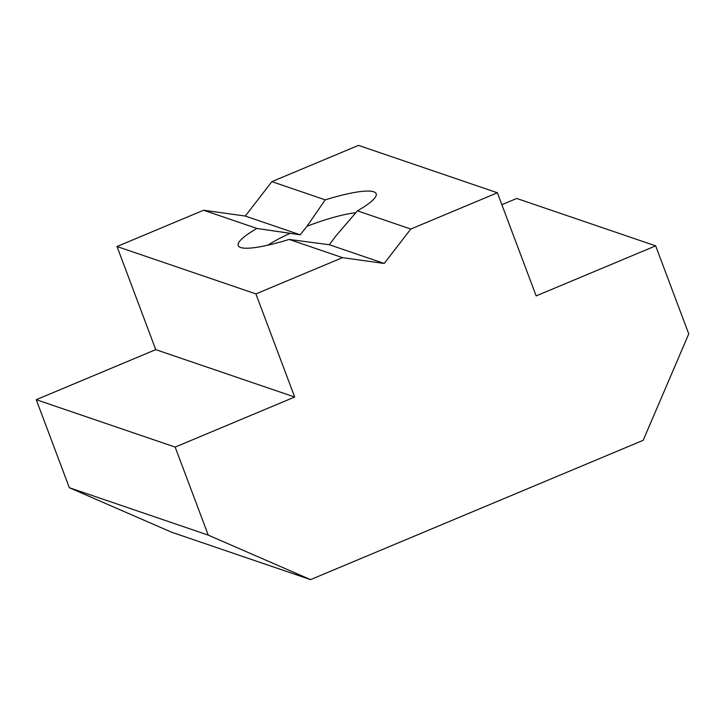 <?xml version="1.0" encoding="UTF-8"?>
<svg xmlns="http://www.w3.org/2000/svg" width="725" height="725" viewBox="0 0 725 725"><rect width="100%" height="100%" fill="white"/><g stroke="black" fill="none" stroke-linecap="round" stroke-linejoin="round"><path stroke-width="1.09" d="M310.545 579.619L171.626 532.222L69.337 487.717L36.25 399.683L155.757 349.631L116.997 246.509L203.589 210.241L256.949 228.448L300.168 234.791L307.01 226.254L325.235 199.855L271.875 181.64L358.476 145.381L497.386 192.778L536.156 295.909L655.663 245.857L688.75 333.899L643.193 440.311L310.545 579.619L208.256 535.123L175.169 447.089L294.676 397.037L255.907 293.906L342.508 257.647L384.214 263.465L410.794 229.046L497.386 192.778M355.912 212.724A57.311 10.005 -20.6 0 0 307.01 226.254M410.794 229.046L357.434 210.839L335.784 236.069L329.34 244.742L384.214 263.465M203.589 210.241L245.295 216.059L300.168 234.791M256.949 228.448A73.687 12.869 -20.6 0 0 240.111 247.297A73.687 12.869 -20.6 0 0 289.148 239.431L342.508 257.647M116.997 246.509L255.907 293.906M329.34 244.742L289.148 239.431M245.295 216.059L271.875 181.64M357.434 210.839A73.687 12.869 -20.6 0 0 375.876 196.267A73.687 12.869 -20.6 0 0 325.235 199.855M501.863 204.686L516.744 198.46L655.663 245.857M69.337 487.717L208.256 535.123M36.25 399.683L175.169 447.089M155.757 349.631L294.676 397.037M289.946 233.396A57.311 10.005 -20.6 0 0 267.933 245.177"/></g></svg>

